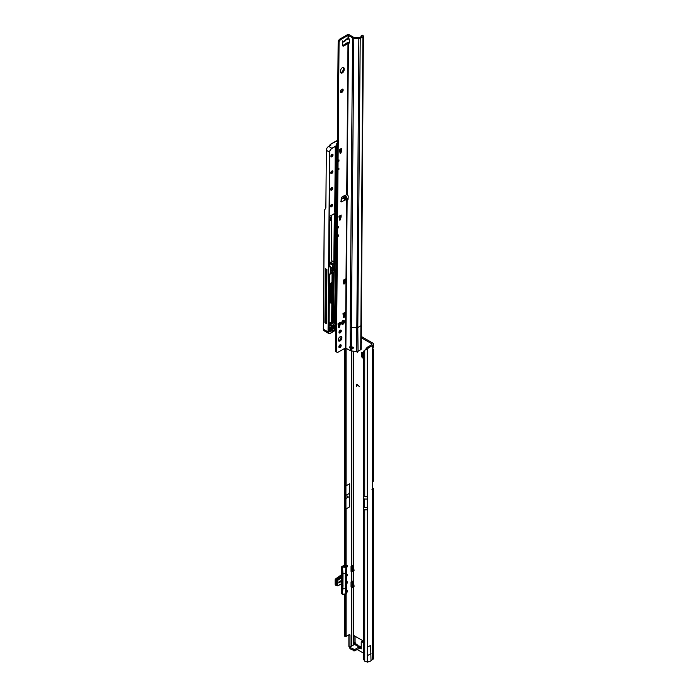 <?xml version="1.0" encoding="UTF-8"?>
<svg xmlns="http://www.w3.org/2000/svg" width="697" height="697" viewBox="0 0 697 697"><rect width="100%" height="100%" fill="white"/><g stroke="black" fill="none" stroke-linecap="round" stroke-linejoin="round"><path stroke-width="1.05" d="M356.69 351.837L357.369 352.229L356.69 351.837M361.055 343.055A1.76 1.019 -120 0 0 361.334 342.968A1.76 1.019 -120 0 0 361.699 342.166A1.76 1.019 -120 0 0 361.002 340.476M361.029 341.8A1.76 1.019 -120 0 0 361.691 342.305M372.686 348.552L372.686 345.372A2.849 1.647 0 0 0 373.522 344.205L373.522 346.818L372.686 348.552A1.925 1.106 120 0 0 372.372 349.737A1.925 1.106 120 0 0 372.686 350.565L373.522 349.964L372.817 348.378M347.167 496.482L347.167 495.959L347.167 496.482M356.873 644.472A1.638 1.333 120 0 1 357.448 645.361L356.873 644.472L355.81 645.169A1.638 1.316 16.6 0 1 357.204 645.971L357.369 645.405A1.638 1.316 -163.4 0 0 355.975 644.594L355.095 644.089L356.367 644.411M346.418 592.467A0.993 0.575 120 0 0 347.315 590.707A0.993 0.575 120 0 0 346.453 591.091M346.601 583.572A0.993 0.575 120 0 0 347.315 581.812A0.993 0.575 120 0 0 346.601 582.021M346.601 576.236A0.993 0.575 120 0 0 347.315 574.485A0.993 0.575 120 0 0 346.575 574.72M346.392 567.332A0.993 0.575 120 0 0 347.315 565.581A0.993 0.575 120 0 0 346.121 566.687L346.121 566.992M371.013 660.808L370.647 645.396L367.223 647.382L367.223 661.941L364.74 661.2A6.412 4.182 -127.5 0 1 363.425 658.282L363.425 351.933A6.412 4.182 -127.5 0 1 364.47 350.347L365.411 349.624A6.412 4.182 -127.5 0 1 365.62 349.485M363.25 358.406L361.334 356.559L362.44 355.923L362.44 352.604M362.44 355.923L361.508 356.916M363.25 356.812L362.614 356.28M361.22 648.933L359.861 648.123L361.22 648.933L361.22 642.129A0.958 0.558 60 0 1 361.421 641.684L362.527 641.04A0.958 0.558 60 0 1 363.006 641.092L363.25 641.231M355.078 636.222L355.078 642.852L353.963 643.043L355.078 642.155M372.651 487.769L372.686 487.795A2.849 1.647 0 0 1 373.522 488.954A2.849 1.647 0 0 1 373.392 489.451L371.893 489.181M360.95 336.259L372.686 343.037A2.849 1.647 0 0 1 373.522 344.205M361.334 356.559L361.403 352.325L363.25 352.848M359.626 386.757L356.759 384.491L356.629 386.565L356.446 384.683A0.897 0.514 -120 0 1 357.247 384.43L359.626 386.757M353.963 644.742L353.963 636.37A0.958 0.558 -120 0 1 354.642 635.978L353.963 636.37M363.25 640.944L354.642 635.978M361.421 641.684A0.958 0.558 60 0 1 361.9 641.737L363.25 642.512M360.968 337.557L371.579 343.682A1.281 0.741 0 0 1 371.954 344.205A1.281 0.741 0 0 1 371.579 344.727L367.197 347.437A6.412 3.703 120 0 0 366.108 348.587L367.223 349.223A6.412 3.703 120 0 1 368.304 348.082L367.197 347.437M353.536 570.939L354.059 570.721L353.536 565.703A1.281 0.741 180 0 0 351.724 565.703L351.192 566.208M353.248 583.45L353.492 586.02L353.492 581.786L352.377 582.431L352.377 587.301L353.492 586.656A1.281 0.741 0 0 1 353.536 586.647L354.059 586.43L353.536 581.411A1.281 0.741 180 0 0 351.724 581.411L351.262 581.795M357.117 649.438L363.25 652.984M373.522 488.954L373.522 658.317A2.849 1.647 180 0 1 372.686 659.484L371.013 660.451M372.686 659.484L372.686 489.599A0.958 0.558 -60 0 1 372.651 489.355L372.651 482.551A0.958 0.558 -60 0 1 372.686 482.272L372.686 350.565M372.686 345.372L368.304 348.082M350.007 647.051A1.925 1.106 -60 0 1 349.99 646.807L349.99 635.237A1.281 0.741 120 0 0 349.72 634.645A1.281 0.741 120 0 0 349.084 634.706L346.365 636.283A1.925 1.106 -60 0 1 346.121 636.396L344.449 636.187L344.632 635.394L344.37 636.047M346.121 594.114L346.121 636.396L345.546 635.49L345.546 594.253M349.685 506.85L349.685 483.735L349.223 493.459L349.685 506.85L346.121 508.906L345.921 511.128M349.685 483.735L346.121 485.783L345.939 481.671M350.112 648.254L350.112 648.776L354.642 650.867L359.861 648.123L359.391 648.132L359.539 646.764L360.846 646.72M355.81 645.169L357.761 646.293L360.541 646.589M355.095 644.089L350.112 646.964L350.112 647.496L354.642 649.587L359.539 646.764M345.921 484.006L345.939 513.802M346.043 636.344L346.034 594.166M349.92 647.417L349.275 647.043A1.925 1.106 -60 0 1 348.875 646.163L348.875 634.828M359.626 386.626L356.812 384.474M356.542 386.356L356.446 384.683M354.059 585.741A2.849 1.647 0 0 0 353.327 585.576M354.059 570.041A2.849 1.647 0 0 0 353.327 569.867M361.22 646.711L359.765 646.703L359.391 648.132M361.124 647.4L359.896 647.888M355.095 644.011L355.078 642.852M354.59 644.385L354.032 643.314M357.761 646.293L357.273 646.014M357.605 646.006L359.748 646.136M359.635 646.703L358.589 645.91M349.223 496.604L345.921 498.512M349.223 493.459L345.921 495.367M344.362 500.49L344.362 492.849M372.686 489.599L373.392 489.451L372.686 489.599M373.522 349.964L373.522 480.582A2.849 1.647 180 0 1 373.392 481.078L372.686 482.272M363.25 496.133L364.74 496.787L364.74 350.164L365.777 349.275M364.74 496.787L367.223 496.682L367.223 349.223L364.74 350.164A6.412 4.182 -127.5 0 0 364.47 350.347M365.69 349.441L366.108 348.587L365.69 349.441M368.887 347.568L367.772 346.923M367.223 647.382L367.58 662.15L370.699 660.983M371.013 653.603L367.58 655.581M363.25 509.219L364.74 509.873L367.223 509.768L367.58 662.15M373.522 639.201L373.705 639.097A1.891 1.089 120 0 0 373.522 638.452M373.705 639.097L373.522 639.724M346.339 593.774L346.339 567.097L345.634 566.487L343.943 566.609L343.917 565.955A2.082 1.202 180 0 1 344.362 565.389M346.548 584.957L346.383 593.844L342.48 594.192L345.782 594.192M346.636 566.975L346.784 566.966A0.767 0.444 120 0 0 346.818 565.955L346.688 566.975L346.505 565.894M336.93 585.55L337.487 585.75L336.93 585.55L336.459 580.679L336.459 585.236L336.93 585.55M337.487 580.653L340.685 577.848A1.734 1.002 180 0 1 340.685 576.436L341.652 575.879M351.096 571.313L352.342 571.671L353.492 570.948L353.466 566.757M351.724 571.549L351.811 581.551L351.061 581.917L351.14 587.04L352.194 587.353M353.179 581.263L352.377 582.431L351.096 582.108M338.786 581.986L338.786 582.927L340.824 581.751L340.824 580.801L338.786 581.986L340.824 580.801L340.824 581.751L338.786 582.927L338.786 581.986M353.248 567.75L353.51 570.965L352.377 571.601L352.377 566.731L353.536 566.016L352.917 565.511M336.459 580.679L340.101 577.613L337.461 579.146L336.337 580.636L336.337 585.428L336.86 585.707M337.487 585.75L341.051 584.025A1.734 1.002 -60 0 1 341.53 583.859L342.872 584.966L342.872 577.055L341.277 577.613L342.837 576.68L342.297 567.184L346.156 566.783L343.76 566.461M346.156 566.783L346.557 576.445M345.782 594.253L342.297 594.14L343.011 588.268L345.337 588.251L345.337 573.77L343.011 573.77L342.941 584.975L341.277 583.99A1.472 0.854 120 0 0 341.051 584.042L337.435 585.846M345.782 567.219L341.73 566.853L341.73 576.044L343.011 576.724M353.257 569.44L353.51 566.069M353.257 585.149L353.492 586.02M351.053 571.374L352.342 571.671L353.536 570.982L352.839 569.58M353.466 582.457L353.51 581.751M351.096 586.891L352.22 587.388L353.457 586.735L352.194 587.318L352.194 582.457L351.14 582.169M351.846 565.642L351.558 566.13M351.332 566.138L351.14 571.331M351.044 571.366L351.044 566.382L352.264 566.53L351.244 566.225M342.297 594.14L342.837 585.262L341.73 584.626L341.73 593.818L342.48 594.253M346.339 567.097L345.52 573.727L343.011 573.762L342.48 567.001M336.756 580.017L337.243 580.383L341.051 578.266A1.734 1.002 -60 0 0 341.53 577.874L341.373 584.008L341.913 584.234L341.739 577.377M343.011 585.306L342.837 588.216L345.337 588.251L345.869 594.175L346.339 593.905M338.272 585.628L341.277 583.99M335.675 580.087L335.423 579.068L336.12 578.501L335.536 579.085L336.05 579.477M335.222 584.234L335.658 584.705M337.627 577.621L335.161 579.651L335.161 584.321L335.658 584.914M335.536 584.748L335.536 579.085M346.67 565.737L346.784 565.79A0.897 0.514 -60 0 1 347.036 566.278M346.426 592.128L346.784 592.101A0.767 0.444 120 0 0 346.818 591.082L346.784 590.917A0.897 0.514 -60 0 1 347.036 591.413M346.601 575.879L346.784 575.87A0.767 0.444 120 0 0 346.818 574.851L346.784 574.685A0.897 0.514 -60 0 1 347.036 575.182M340.685 575.313L337.487 577.621M346.052 594.071L345.337 573.77L345.956 567.114M345.712 566.478L346.383 567.027L346.548 575.67M335.954 585.349L335.954 579.582L339.422 577.221L340.101 577.613M338.272 339.909A2.561 1.464 120.5 0 0 338.786 341.068A2.561 1.464 120.5 0 0 340.763 340.389A2.561 1.464 120.5 0 0 341.905 337.81A2.561 1.464 120.5 0 0 341.391 336.651A2.561 1.464 120.5 0 0 339.413 337.331A2.561 1.464 120.5 0 0 338.272 339.909M338.42 340.659A2.561 1.464 120.5 0 0 340.999 337.278A2.561 1.464 120.5 0 0 340.85 336.529M338.873 346.818A1.638 0.932 120.5 0 0 339.195 347.568A1.638 0.932 120.5 0 0 340.458 347.132A1.638 0.932 120.5 0 0 341.182 345.485A1.638 0.932 120.5 0 0 340.859 344.745A1.638 0.932 120.5 0 0 339.596 345.181A1.638 0.932 120.5 0 0 338.873 346.818M338.89 347.054A1.638 0.932 120.5 0 0 340.275 344.954A1.638 0.932 120.5 0 0 340.258 344.719M338.995 332.234A1.638 0.932 120.5 0 0 339.317 332.974A1.638 0.932 120.5 0 0 340.58 332.539A1.638 0.932 120.5 0 0 341.303 330.901A1.638 0.932 120.5 0 0 340.981 330.16A1.638 0.932 120.5 0 0 339.718 330.596A1.638 0.932 120.5 0 0 338.995 332.234M339.012 332.469A1.638 0.932 120.5 0 0 340.397 330.369A1.638 0.932 120.5 0 0 340.38 330.134M342.933 196.249L345.233 197.181L346.287 199.194L345.991 200.1L343.133 198.392L342.88 196.362L345.878 200.126M344.457 40.801L347.35 38.422L347.629 38.997L346.479 39.546M342.323 72.906A2.561 1.464 120.5 0 0 344.152 69.778L344.161 68.733A2.561 1.464 120.5 0 0 343.647 67.574A2.561 1.464 120.5 0 0 341.678 68.254A2.561 1.464 120.5 0 0 340.537 70.833L340.528 71.869A2.561 1.464 120.5 0 0 341.042 73.037A2.561 1.464 120.5 0 0 342.323 72.906M340.676 72.619A2.561 1.464 120.5 0 0 341.417 72.375A2.561 1.464 120.5 0 0 343.246 69.247L343.255 68.201A2.561 1.464 120.5 0 0 343.107 67.452M340.45 91.612A1.925 1.098 120.5 0 0 340.833 92.492A1.925 1.098 120.5 0 0 342.314 91.978A1.925 1.098 120.5 0 0 343.168 90.044A1.925 1.098 120.5 0 0 342.785 89.172A1.925 1.098 120.5 0 0 341.303 89.686A1.925 1.098 120.5 0 0 340.45 91.612M340.502 92.021A1.925 1.098 120.5 0 0 342.262 89.512A1.925 1.098 120.5 0 0 342.218 89.111M345.233 197.181L346.252 196.598L347.306 198.601L346.679 199.272L347.437 199.542A0.802 0.462 -120 0 0 348.047 199.29L348.204 196.746A1.925 1.106 -120 0 0 347.167 194.507L342.732 196.441A1.925 1.098 120.5 0 0 341.286 198.732L341.121 201.485A0.802 0.462 120.5 0 0 341.678 201.851L341.774 200.187L341.138 199.542M342.462 41.951L343.107 42.108L343.02 41.654A0.802 0.462 120.5 0 0 342.454 42.674L342.575 45.261A1.925 1.098 120.5 0 0 342.95 46.046A1.925 1.098 120.5 0 0 343.996 45.897L348.439 43.24A1.925 1.106 -120 0 0 349.11 43.197A1.925 1.106 -120 0 0 349.511 42.334A1.925 1.106 -120 0 0 349.502 42.238L349.389 39.529A0.802 0.462 -120 0 0 348.796 38.57L348.03 38.466L348.056 35.381L352.586 37.786A2.248 1.307 0.5 0 0 353.815 38.161L358.842 38.649A1.603 0.932 0.5 0 0 360.227 38.396L362.91 36.854A1.603 0.932 0.5 0 0 363.381 36.2A1.603 0.932 0.5 0 0 363.05 35.625L362.823 35.451A1.281 0.627 -113.4 0 0 362.301 35.312A1.281 0.627 -113.4 0 0 362.152 35.451M339.909 152.713L340.981 152.983L340.153 153.462L339.509 149.567L341.687 148.313A1.925 1.106 60 0 1 341.295 149.175L339.509 150.203M340.755 149.681L341.661 150.212L340.755 149.681L340.075 152.451M343.682 283.357L344.754 283.627L343.926 284.106L343.29 280.211L345.468 278.957A1.925 1.106 60 0 1 345.067 279.819L343.281 280.847M344.527 280.325L345.433 280.856L344.527 280.325L343.848 283.095M343.403 316.699L344.475 316.969L343.647 317.44L343.011 313.554L345.181 312.3A1.925 1.106 60 0 1 344.788 313.162L343.002 314.19M344.248 313.667L345.154 314.199L344.248 313.667L343.569 316.429M338.446 326.815L339.517 327.085L338.69 327.564L338.054 323.669L340.223 322.415A1.925 1.106 60 0 1 339.831 323.286L338.045 324.314M339.291 323.783L340.197 324.323L339.291 323.783L338.611 326.553M341.713 323.844A1.925 1.098 120.5 0 0 343.473 321.334L343.482 320.812A1.925 1.098 120.5 0 0 343.429 320.411M337.287 144.567L338.158 41.149L338.698 40.339A2.561 1.464 -59.5 0 1 339.979 38.988L347.15 34.85A1.603 0.932 -179.5 0 1 349.415 34.859L353.492 37.263A0.958 0.558 0.5 0 0 354.015 37.42L359.321 37.865L362.004 36.314L361.795 35.895A1.281 0.627 -113.4 0 0 361.281 35.756A1.281 0.627 -113.4 0 0 361.124 35.895L360.819 37.002M342.619 45.575A1.925 1.098 120.5 0 0 343.09 45.366L347.08 42.787L347.986 43.319L346.714 194.419M360.227 38.396L357.796 327.529A1.603 0.932 -179.5 0 1 356.411 327.79L351.393 327.294L351.523 346.357L353.457 348.003L351.697 349.284L350.356 348.639L350.408 350.635L345.424 347.96L338.263 352.098A2.561 1.464 -59.5 0 1 336.982 352.229L335.553 351.497L335.727 330.221M335.771 325.22L336.224 270.959M339.352 219.398L340.415 219.668L339.596 220.139L338.951 216.253L341.129 214.998A1.925 1.106 60 0 1 340.728 215.861L338.951 216.889M340.197 216.366L341.103 216.898L340.197 216.366L339.509 219.128M336.459 352.029L337.426 236.719L338.333 236.196L338.341 234.924L337.435 235.447L337.496 228.381L338.402 227.858L338.411 226.595L337.505 227.117L337.984 170.033L338.89 169.51L338.158 168.674M338.89 169.51L338.908 168.247L338.001 168.77L338.054 161.695L338.969 161.173L338.977 159.909L338.071 160.432L339.064 41.681L339.605 40.87A2.561 1.464 -59.5 0 1 340.885 39.52L348.056 35.381M341.678 150.125L341.687 148.313M341.661 150.212L340.981 152.983M341.112 216.811L341.129 214.998M341.103 216.898L340.415 219.668M345.451 280.769L345.468 278.957M345.433 280.856L344.754 283.627M345.172 314.112L345.181 312.3M345.154 314.199L344.475 316.969M340.214 324.236L340.223 322.415M340.197 324.323L339.517 327.085M344.388 321.343A1.925 1.098 120.5 0 0 344.004 320.472A1.925 1.098 120.5 0 0 342.523 320.986A1.925 1.098 120.5 0 0 341.669 322.911L341.661 323.434A1.925 1.098 120.5 0 0 342.044 324.305A1.925 1.098 120.5 0 0 343.525 323.8A1.925 1.098 120.5 0 0 344.379 321.866L343.482 320.812M363.381 36.2L361.203 349.023A1.603 0.932 -179.5 0 1 360.732 349.694L358.058 351.244A1.603 0.932 -179.5 0 1 356.672 351.497L351.645 351.009A2.248 1.307 -179.5 0 1 350.408 350.635M350.783 346.261A1.76 1.019 -120 0 0 350.73 346.618A1.76 1.019 -120 0 0 350.957 347.594L352.055 348.596L353.658 347.263M344.971 199.952L341.678 201.851L340.772 201.32L341.129 200.588M346.653 198.506L348.073 198.837M346.252 196.598L344.632 195.517A0.958 0.558 0.5 0 0 344.597 195.491M348.57 38.457L346.557 39.59M348.648 38.405L347.576 39.006M343.02 41.654L343.107 42.108L346.322 39.755M345.878 347.969L347.132 199.333L348.038 198.811M347.167 194.507L348.439 43.24L349.345 42.717A1.925 1.106 -120 0 0 349.45 42.744M350.356 348.639A1.76 1.019 60 0 1 349.824 347.15A1.76 1.019 60 0 1 350.19 346.348A1.76 1.019 60 0 1 350.295 346.304L351.523 346.357M353.815 38.161L351.393 327.294A2.248 1.307 -179.5 0 1 350.155 326.919L350.295 346.304M348.334 43.231L349.345 42.717M347.08 42.787L348.822 42.543M338.158 41.149L339.064 41.681M343.107 42.108L342.584 40.949M341.774 200.187L341.242 200.727M351.697 349.284L352.055 348.596M338.969 161.173L338.228 160.345M338.333 236.196L337.592 235.359M338.402 227.858L337.662 227.022M325.717 321.735A1.124 0.645 -59.5 0 1 325.908 321.596A1.124 0.645 -59.5 0 1 326.388 321.509A9.331 5.332 120.5 0 0 326.501 321.535M337.322 140.716L330.282 144.436L329.228 146.03M330.988 144.906L330.326 144.514M323.495 330.178L324.288 210.398L325.604 208.438A2.884 1.664 60 0 0 325.865 207.453L326.344 150.282A3.206 1.83 -59.5 0 1 328.635 146.37L330.988 145.011M335.954 271.116L335.501 325.063M335.431 271.421L335.022 320.803L333.445 319.967M333.593 302.524L334.09 272.274M329.054 324.968A11.57 6.613 120.5 0 0 330.125 324.828A3.337 1.908 120.5 0 0 331.781 323.757M331.214 268.362L330.587 268.728M329.028 328.235L334.917 324.828A0.767 0.436 -59.5 0 1 335.37 324.854L335.815 271.194M323.33 327.32L324.288 210.398M325.351 268.676L324.898 322.728L326.484 323.661L326.937 269.608L325.351 268.676M332.739 323.094A0.958 0.549 -59.5 0 1 332.661 323.138A0.836 0.479 120.5 0 0 333.393 322.049L333.567 301.331L332.094 301.766A0.767 0.436 -59.5 0 1 331.554 301.452L333.122 300.965L331.72 300.877L332.181 300.119A161.573 92.379 120.5 0 0 332.338 284.35M332.391 300.538L333.436 300.938L333.575 283.557M332.844 300.581L332.983 283.984M331.223 267.848L331.206 270.14L333.018 271.203L333.035 268.493L330.605 267.082M329.062 146.126L330.273 144.453L336.041 141.108C337.27 140.463 337.575 140.637 336.939 141.613M331.206 270.14L330.308 270.654M324.898 322.728L325.708 322.249L326.161 269.147M325.708 322.249L326.492 322.624M329.306 263.144A1.568 0.915 -179.5 0 1 329.96 263.379L332.704 264.991L333.854 264.329L331.755 263.248L333.819 264.093L333.837 262.046L331.877 261.114A3.337 1.943 -179.5 0 0 331.781 261.009L331.223 260.469L331.606 215.225M324.332 210.311L323.33 329.237L323.922 330.666L328.696 333.471A3.206 1.83 -59.5 0 1 328.052 332.016L329.568 152.181L326.344 150.282M323.295 328.095L323.295 329.141L323.295 328.095M331.685 301.635L331.694 285.3A0.767 0.436 -59.5 0 1 332.242 284.367L333.724 283.095L333.802 272.936A0.767 0.436 -59.5 0 1 334.351 271.996L336.782 270.183L337.836 145.046L331.946 148.426A3.076 1.76 120.5 0 0 329.742 152.181L328.235 332.016L323.33 329.193M329.315 261.994A3.337 1.943 -179.5 0 1 331.206 262.551A3.337 1.943 -179.5 0 1 331.859 263.091L331.877 261.114M333.837 262.046L334.325 213.657M329.071 322.441L332.478 323.12L332.295 302.481A0.767 0.436 -59.5 0 1 332.835 302.794L332.661 323.129M329.071 322.563L331.371 322.763A1.089 0.627 -59.5 0 0 331.58 322.737L329.071 322.511M333.018 271.203L330.247 272.797L330.57 266.428L329.245 266.995L329.803 220.888A1.795 1.028 120.5 0 0 331.084 218.701A1.795 1.028 120.5 0 0 329.829 217.969L329.847 216.201L334.56 213.691L334.124 264.172L332.791 265.148L332.765 268.65M328.635 146.37L331.85 148.269L337.723 144.871L336.564 144.14M364.74 661.2L364.74 509.873M371.579 344.727L371.579 343.682M353.536 351.192L353.536 565.703M353.536 570.982L353.536 581.411M353.536 586.647L353.536 644.995M367.223 496.682L367.223 499.035L364.548 499.035L363.215 498.277M367.223 509.768L367.223 499.035M346.121 508.906L346.121 566.687M346.034 509.908L346.034 566.661M351.724 587.257L351.724 646.041M351.724 346.374L351.724 348.517M351.724 351.009L351.724 565.703M346.121 348.108L346.121 485.783M344.632 348.422L344.632 566.652M344.632 594.253L344.632 635.394L345.546 635.49M345.546 566.539L345.546 347.916M345.912 347.986L345.912 566.591M345.912 594.227L345.912 636.213M346.034 348.056L346.034 484.981M344.37 635.96L344.37 594.253L344.362 636.004M344.37 566.626L344.37 348.57L344.362 566.626M349.084 634.706L349.99 635.237M348.875 646.163L349.99 646.807M354.059 570.721L353.606 570.982M354.059 586.43L353.606 586.691M363.006 641.092L361.9 641.737M350.112 647.496L350.112 648.776M353.736 649.587L353.736 650.867M354.642 649.587L354.642 650.867M357.552 645.509L357.77 645.988M367.223 507.416L364.548 507.416L364.548 499.035M364.548 507.416L363.215 506.649M346.818 583.18L346.818 582.187L346.818 583.18A0.767 0.444 120 0 0 346.818 582.187L346.784 582.012A0.897 0.514 -60 0 1 347.036 582.509M341.652 575.818A2.178 1.255 180 0 1 341.425 575.705L340.511 575.217L341.425 575.705M337.304 581.054L337.304 585.558M351.105 571.348L352.194 571.645L352.194 566.748L353.379 565.886L353.492 566.722L353.039 565.528M337.548 579.242L338.089 579.556L337.487 579.294M344.074 566.591L344.074 566.095L343.926 566.574M344.362 565.676A1.925 1.106 0 0 0 344.074 566.095L343.917 565.955M344.362 565.119L341.844 566.583L342.41 566.983M336.695 578.832L336.12 578.501L336.747 578.78M341.73 575.835L341.73 576.044A1.472 0.854 120 0 1 340.685 577.848M341.547 584.051A1.472 0.854 120 0 1 341.73 584.626L341.713 584.426M341.73 593.609L341.417 583.947M352.961 565.511L353.405 565.877M352.377 587.301L351.044 586.952L351.044 581.969M353.492 586.656L352.839 585.288M341.051 578.266L340.868 577.952A1.472 0.854 120 0 0 341.277 577.613M340.685 576.436A1.472 0.854 -120 0 0 341.425 576.506A1.472 0.854 -120 0 0 341.713 576.027M336.581 585.524L338.184 585.759M337.487 577.613L336.024 578.475M346.548 575.539L346.557 584.295M346.557 584.164L346.548 585.088M336.843 578.71L337.522 579.102M335.658 585.027L336.337 585.428M335.658 580.244L336.337 580.636M335.954 579.582L336.634 579.974M336.782 578.754L337.461 579.146M343.534 196.336L346.217 199.717M343.246 69.247L344.152 69.778M346.679 199.272L345.424 347.96M346.287 199.194L347.306 198.601M351.593 349.275L351.645 351.009M341.234 199.49L343.133 198.392M356.672 351.497L358.842 38.649M348.047 199.185L347.437 199.542M350.155 326.919L352.586 37.786M348.483 38.405L348.509 35.39M360.95 325.333A1.603 0.932 -179.5 0 1 360.48 325.987L357.796 327.529L358.058 351.244M360.732 349.694L362.91 36.854M361.795 35.895L362.823 35.451M343.09 45.366L343.996 45.897M339.979 38.988L340.885 39.52M338.698 40.339L339.605 40.87M338.324 40.975L339.23 41.506M343.473 321.334L344.379 321.866M343.255 68.201L344.161 68.733M351.811 348.875L351.218 349.214M339.3 327.39L338.481 326.91M344.257 317.274L343.438 316.786M344.536 283.932L343.717 283.452M340.197 219.973L339.378 219.485M340.763 153.288L339.944 152.809M329.454 331.206A1.472 0.845 -59.5 0 1 330.509 329.402A1.472 0.845 -59.5 0 1 331.545 330.003A1.472 0.845 -59.5 0 1 330.491 331.798A1.472 0.845 -59.5 0 1 329.454 331.206A1.35 0.767 120.5 0 0 329.725 331.711A1.35 0.767 120.5 0 0 330.404 331.641A1.35 0.767 120.5 0 0 331.363 330.003A1.35 0.767 120.5 0 0 331.092 329.393A1.35 0.767 120.5 0 0 330.483 329.42M330.509 206.173A1.472 0.845 -59.5 0 1 331.563 204.378A1.472 0.845 -59.5 0 1 332.591 204.97A1.472 0.845 -59.5 0 1 331.545 206.774A1.472 0.845 -59.5 0 1 330.509 206.173A1.35 0.767 120.5 0 0 330.779 206.678A1.35 0.767 120.5 0 0 331.816 206.321A1.35 0.767 120.5 0 0 332.417 204.97A1.35 0.767 120.5 0 0 332.147 204.36A1.35 0.767 120.5 0 0 331.537 204.387M330.648 189.506A1.472 0.845 -59.5 0 1 331.702 187.702A1.472 0.845 -59.5 0 1 332.739 188.303A1.472 0.845 -59.5 0 1 331.685 190.098A1.472 0.845 -59.5 0 1 330.648 189.506A1.35 0.767 120.5 0 0 330.918 190.011A1.35 0.767 120.5 0 0 331.955 189.654A1.35 0.767 120.5 0 0 332.556 188.295A1.35 0.767 120.5 0 0 332.286 187.685A1.35 0.767 120.5 0 0 331.676 187.72M332.878 171.628A1.472 0.845 -59.5 0 1 331.824 173.431A1.472 0.845 -59.5 0 1 330.787 172.83A1.472 0.845 -59.5 0 1 331.842 171.035A1.472 0.845 -59.5 0 1 332.878 171.628M330.796 172.83A1.35 0.767 120.5 0 0 331.058 173.335A1.35 0.767 120.5 0 0 332.094 172.978A1.35 0.767 120.5 0 0 332.696 171.628A1.35 0.767 120.5 0 0 332.425 171.018A1.35 0.767 120.5 0 0 331.816 171.053M330.927 156.163A1.472 0.845 -59.5 0 1 331.981 154.359A1.472 0.845 -59.5 0 1 333.018 154.961A1.472 0.845 -59.5 0 1 331.964 156.755A1.472 0.845 -59.5 0 1 330.927 156.163A1.35 0.767 120.5 0 0 331.197 156.668A1.35 0.767 120.5 0 0 332.234 156.311A1.35 0.767 120.5 0 0 332.835 154.961A1.35 0.767 120.5 0 0 332.565 154.342A1.35 0.767 120.5 0 0 331.955 154.377M332.791 328.243L335.048 326.945A0.767 0.436 -59.5 0 1 335.579 327.259L335.571 328.818A0.767 0.436 -59.5 0 1 335.022 329.759L332.574 331.171A0.767 0.436 -59.5 0 1 332.086 330.561A2.5 1.429 120.5 0 0 332.251 329.28A0.767 0.436 -59.5 0 1 332.791 328.243L332.713 328.296M332.077 330.77L334.935 329.603L335.013 327.006L335.579 327.259M332.042 330.857L332.574 331.171M329.054 324.236A1.255 0.714 -59.5 0 1 330.16 323.582L330.038 323.643A1.124 0.645 120.5 0 0 329.594 323.696M329.054 324.279L329.899 323.635L332.086 323.678A9.331 5.332 -59.5 0 1 330.056 323.652M331.755 263.248A3.206 1.864 0.5 0 0 331.119 262.708A3.206 1.864 0.5 0 0 329.315 262.177M336.25 144.009L337.296 143.399M329.045 146.135L330.273 144.436L336.041 141.108L337.313 141.805M340.763 149.637L339.509 150.36M340.206 216.314L338.942 217.046M339.308 323.635L338.045 324.366M344.266 313.511L343.002 314.242M344.545 280.177L343.281 280.9M335.022 320.803L334.787 322.014A3.459 1.978 -59.5 0 1 331.659 325.865A11.701 6.691 -59.5 0 1 329.071 325.813L329.045 325.647A11.57 6.613 120.5 0 0 331.598 325.691A3.337 1.908 120.5 0 0 334.612 321.988L335.248 271.525M334.787 322.014L333.436 321.291M331.659 325.865L330.125 324.828M332.347 323.565A1.089 0.627 -59.5 0 1 332.19 323.643A0.958 0.549 120.5 0 0 332.87 323.06M330.944 268.519L330.936 270.288L330.944 268.519M330.16 323.582A9.2 5.262 120.5 0 0 332.199 323.617L333.105 322.519M335.457 325.246L329.019 328.444M334.917 324.828L336.32 325.865L329.515 329.367A0.767 0.436 -59.5 0 1 328.984 329.062L335.954 325.656M341.661 323.408L343.09 322.58A0.906 0.523 120.5 0 0 343.133 322.554M329.69 217.786L329.742 217.812A1.925 1.098 -59.5 0 1 330.7 217.717A1.925 1.098 -59.5 0 1 331.084 218.631M332.425 284.306A161.643 92.413 -59.5 0 1 332.269 300.128L331.972 300.782M331.667 322.659L331.833 302.786M330.256 302.899A0.767 0.436 -59.5 0 1 329.829 302.542L329.977 284.306A0.767 0.436 -59.5 0 1 330.526 283.365L332.007 282.102L332.086 272.605M332.582 268.65L332.617 265.148L329.873 263.536A1.446 0.845 0.5 0 0 329.306 263.327M329.855 265.862L329.96 263.379M329.289 265.574L330.483 266.271L329.289 265.574M332.269 300.128L331.606 299.788M332.094 301.766L331.598 301.365M336.564 144.192L337.836 145.046M329.742 152.181L329.568 152.181A3.206 1.83 -59.5 0 1 331.85 148.269L331.946 148.426M329.332 266.942L330.613 266.376L329.289 265.531M332.547 261.462L331.781 261.009M336.189 329.908L330.3 333.314A3.206 1.83 -59.5 0 1 328.696 333.471L330.361 333.323L336.285 329.855L336.32 325.865M343.037 322.711L341.661 323.504M341.852 323.8L342.349 323.513M330.291 272.571L332.835 271.098L332.852 268.598M332.486 323.147L331.868 322.807L332.608 323.19L333.393 321.944M329.019 328.975L329.515 329.367M332.269 272.501L332.19 282.102L332.826 282.477L332.547 272.3A0.767 0.436 -59.5 0 1 333.088 272.614L333 282.477A0.767 0.436 -59.5 0 1 332.452 283.409L330.979 284.681L330.822 302.916L332.835 302.794M330.526 283.365L331.258 283.897L332.364 283.252L331.728 282.886L330.16 284.306L330.012 302.542L330.639 302.916L330.796 284.681L329.977 284.306M332.016 302.681L331.58 322.737M333.088 272.614L332.547 272.309L329.986 273.782A0.767 0.436 -59.5 0 0 329.437 274.723L329.106 329.245M333.21 301.121L333.393 322.049M332.208 302.533L330.822 302.916M329.829 302.542L330.456 302.803M330.979 284.681L331.345 284.054M332.007 282.102L331.641 282.721M332.452 283.409L333 282.477M331.223 260.469L334.151 262.081M323.922 330.666L323.295 329.158M334.142 262.142L334.124 264.172M334.76 264.424L334.9 212.315A0.767 0.436 -59.5 0 1 334.743 211.966L335.283 147.999A0.767 0.436 -59.5 0 1 335.832 147.058L336.512 146.666A0.767 0.436 -59.5 0 1 337.052 146.98L336.024 269.539A0.767 0.436 -59.5 0 1 335.475 270.48L334.342 271.124A0.767 0.436 -59.5 0 1 333.811 270.819L333.846 265.993A0.767 0.436 -59.5 0 1 334.394 265.052L334.76 264.32M328.235 332.016A3.076 1.76 120.5 0 0 330.387 333.262M332.757 328.74L332.269 329.167M333.21 328.479L335.022 329.759M333.758 327.729L335.571 328.818M332.164 331.049L332.251 329.28A2.631 1.507 -59.5 0 1 332.269 329.515M333.854 269.617L334.482 268.842L334.516 264.999M334.961 212.193L335.501 147.415M335.684 147.206L335.135 212.315M334.699 264.755L334.665 268.842L333.854 269.826M334.482 268.842L335.841 269.539L336.468 146.736L337.052 146.98M334.116 269.469L335.388 270.323L336.024 269.539M333.846 270.732L335.475 270.48M334.752 211.862L334.9 212.315M335.292 147.895L335.091 212.428M337.296 143.669L336.538 144.122M330.483 266.271L330.291 272.675M334.377 213.587L329.82 216.262L329.69 217.952M333.846 265.993L333.811 270.715M336.485 146.719L335.283 147.999M334.394 265.052L333.854 265.888M335.196 212.655L334.804 264.372L334.316 265.113M332.286 329.202L334.952 326.998M330.134 302.829L331.18 303.125M331.694 285.3L331.563 301.348M332.242 284.367L331.702 285.204M333.358 283.723L332.164 284.42M333.724 283.095L333.262 283.775M333.802 272.936L333.724 282.991M334.351 271.996L333.811 272.841M336.416 270.811L334.272 272.057M336.782 270.183L336.329 270.863M328.984 328.958L329.472 274.67L332.521 272.361M336.477 144.087L337.871 144.993L336.782 270.079M336.285 329.751L336.355 325.813L335.327 324.959M344.449 636.187L346 636.344M349.92 647.225L349.92 648.515M356.08 644.019L355.078 642.512M357.927 645.971L357.648 645.361M341.425 576.506L341.652 566.748L344.362 565.067M353.536 581.629L353.405 585.802M346.383 567.062L346.688 565.72M346.601 575.94L346.688 574.624M346.601 583.267L346.688 581.951M346.426 592.189L346.688 590.847M335.788 585.323L336.468 585.715M348.334 39.119L347.394 39.659M345.076 41.001L343.229 42.064M361.281 35.756L362.301 35.312M329.725 331.711L329.498 331.153L331.092 329.393M330.779 206.678L330.544 206.12L332.147 204.36M330.918 190.011L330.683 189.453L332.286 187.685M331.058 173.335L330.831 172.778L332.425 171.018M331.197 156.668L330.97 156.111L332.565 154.342M329.925 217.264L330.7 217.717L329.664 221.149L329.289 264.86M333.61 283.505L333.462 300.947M330.892 270.314L330.909 268.545M336.059 141.099L337.357 140.724M329.071 322.519L331.563 322.737M329.272 266.942L329.298 264.895"/></g></svg>
